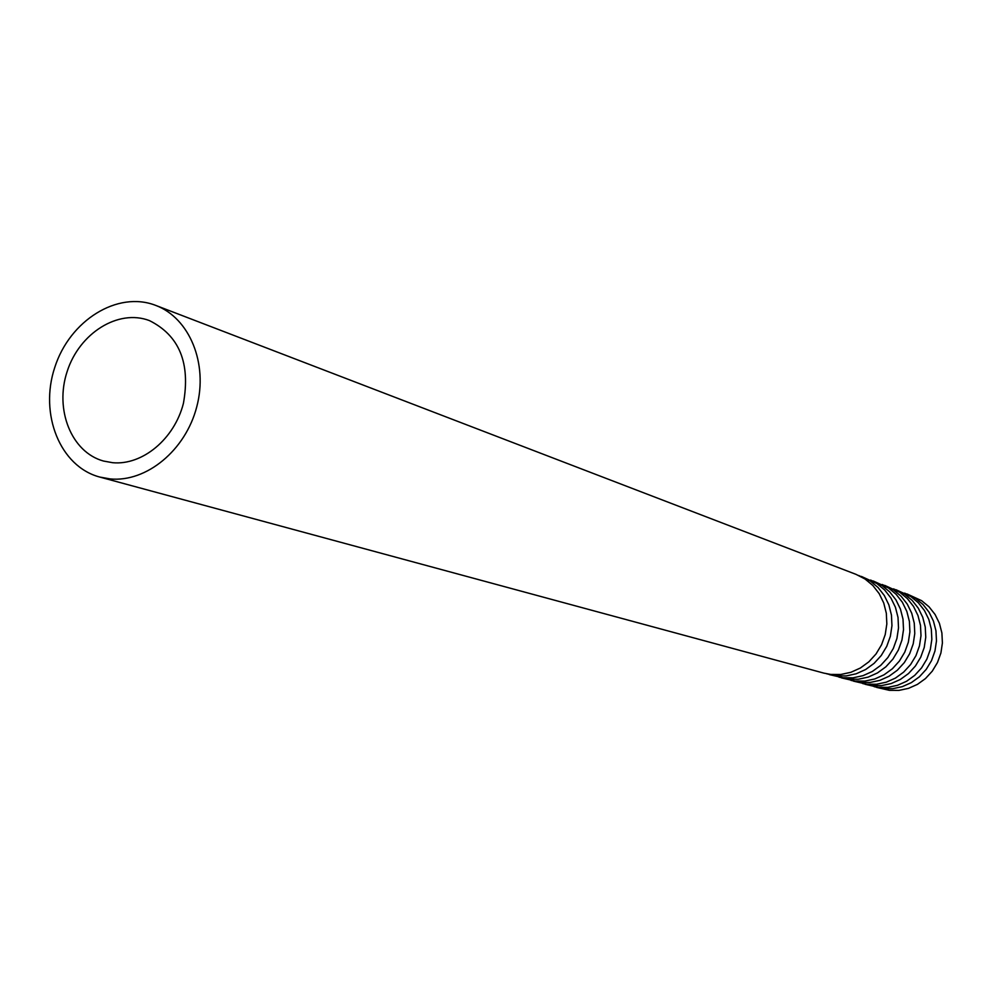<?xml version="1.0" encoding="UTF-8"?>
<svg xmlns="http://www.w3.org/2000/svg" width="992" height="992" viewBox="0 0 992 992"><rect width="100%" height="100%" fill="white"/><g stroke="black" fill="none" stroke-linecap="round" stroke-linejoin="round"><path stroke-width="1.49" d="M112.679 462.706C142.439 465.521 174.418 438.972 183.421 403.36C190.625 363.06 179.279 335.47 149.383 320.577C118.246 308.698 79.385 333.138 67.171 371.454C54.424 409.609 71.374 452.278 103.515 461.044L112.679 462.706M110.199 478.925C146.444 482.472 185.566 450.306 196.751 406.844C208.295 363.481 189.534 318.06 155.781 305.424C117.589 290.445 69.75 320.404 54.771 367.412C39.134 414.197 60.078 466.612 99.746 477.053L110.199 478.925M99.746 477.053L823.868 673.122L830.763 674.436L840.881 674.461L850.9 672.291L860.362 668.025L868.868 661.813L876.048 653.939L881.578 644.726L885.224 634.57L886.836 623.931L886.327 613.254L883.736 603L879.172 593.625L872.861 585.516L865.049 579.018L856.096 574.393L155.781 305.424M826.609 673.766L836.169 675.899L846.25 675.924L856.208 673.779L865.632 669.526L874.088 663.363L881.231 655.526L886.736 646.362L890.37 636.269L891.957 625.692L891.448 615.065L888.869 604.872L884.331 595.547L878.044 587.475L870.269 581.014L858.7 575.484M829.3 674.585L843.076 677.772L853.095 677.809L862.99 675.676L872.352 671.46L880.76 665.334L887.852 657.56L893.321 648.458L896.929 638.439L898.516 627.936L898.008 617.396L895.429 607.265L890.915 598.002L884.666 589.992L876.928 583.569L861.354 576.414M838.922 677.114L848.346 679.198L858.316 679.235L868.174 677.114L877.486 672.923L885.856 666.835L892.912 659.11L898.355 650.07L901.939 640.1L903.514 629.647L903.005 619.157L900.438 609.088L895.95 599.875L889.712 591.902L882.024 585.516L870.604 580.06M841.551 677.908L855.079 681.033L864.987 681.07L874.783 678.962L884.046 674.808L892.366 668.769L899.372 661.094L904.778 652.116L908.337 642.221L909.9 631.842L909.391 621.426L906.837 611.432L902.373 602.268L896.173 594.357L888.522 587.996L873.196 580.965M850.938 680.363L860.213 682.422L870.083 682.459L879.842 680.376L889.055 676.246L897.326 670.232L904.307 662.606L909.689 653.678L913.223 643.833L914.773 633.516L914.264 623.15L911.722 613.205L907.271 604.103L901.096 596.217L893.482 589.905L882.223 584.511M853.492 681.144L866.785 684.207L876.593 684.244L886.29 682.174L895.441 678.082L903.675 672.105L910.606 664.528L915.951 655.662L919.46 645.904L920.998 635.649L920.489 625.357L917.96 615.486L913.533 606.434L907.395 598.61L899.818 592.323L884.752 585.404M862.643 683.538L871.794 685.571L881.566 685.608L891.213 683.55L900.327 679.47L908.511 673.543L915.418 666.004L920.737 657.188L924.234 647.478L925.759 637.273L925.251 627.043L922.734 617.222L918.319 608.22L912.206 600.433L904.667 594.183L893.556 588.864M865.148 684.294L878.205 687.307L887.914 687.357L897.512 685.311L906.576 681.268L914.711 675.378L921.568 667.889L926.85 659.134L930.322 649.487L931.835 639.356L931.327 629.201L928.822 619.442L924.432 610.502L918.344 602.752L910.854 596.552L896.024 589.732M874.076 686.638L883.103 688.634L892.775 688.684L902.323 686.65L911.338 682.632L919.435 676.78L926.255 669.327L931.513 660.622L934.96 651.025L936.473 640.956L935.964 630.838L933.46 621.128L929.095 612.238L923.044 604.537L915.579 598.362L904.617 593.104M876.519 687.369L889.353 690.333L898.975 690.382L908.461 688.374L917.426 684.381L925.474 678.565L932.257 671.175L937.477 662.52L940.912 652.996L942.4 642.99L941.892 632.946L939.399 623.298L935.059 614.457L929.033 606.806L921.618 600.668L907.023 593.948"/></g></svg>
